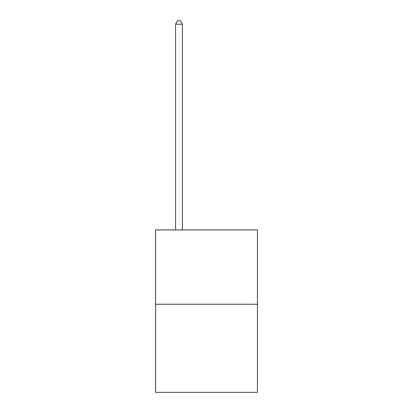 <?xml version="1.0" encoding="UTF-8"?>
<svg xmlns="http://www.w3.org/2000/svg" width="413" height="413" viewBox="0 0 413 413"><rect width="100%" height="100%" fill="white"/><g stroke="black" fill="none" stroke-linecap="round" stroke-linejoin="round"><path stroke-width="0.62" d="M257.428 304.257L257.428 229.927L155.572 229.927L155.572 392.35L257.428 392.35L257.428 304.257L155.572 304.257M182.412 229.927L182.412 24.228L175.53 24.228L175.53 229.927M175.53 24.228L177.595 20.65L180.347 20.65L182.412 24.228"/></g></svg>
